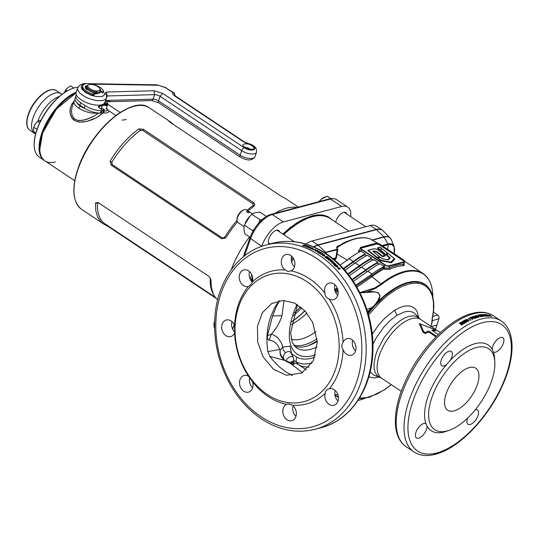 <?xml version="1.0" encoding="UTF-8"?>
<svg xmlns="http://www.w3.org/2000/svg" width="539" height="539" viewBox="0 0 539 539"><rect width="100%" height="100%" fill="white"/><g stroke="black" fill="none" stroke-linecap="round" stroke-linejoin="round"><path stroke-width="0.81" d="M291.262 339.22A53.449 25.421 123.7 0 0 301.449 339.011A53.449 25.421 123.7 0 0 315.928 331.653M329.908 218.369A69.127 32.879 123.7 0 0 329.733 218.248L330.084 218.484A69.127 32.879 123.7 0 0 312.532 216.718A69.127 32.879 123.7 0 0 283.709 234.654A69.127 32.879 123.7 0 1 330.084 218.484L349.117 231.157M317.094 338.809A57.208 27.206 -56.3 0 1 304.245 344.845A57.208 27.206 -56.3 0 1 293.701 345.176M306.907 313.065A53.449 25.421 -56.3 0 1 291.329 324.586M304.919 310.781A57.208 27.206 -56.3 0 1 291.882 321.662M291.916 321.507A57.686 27.435 123.7 0 0 304.798 310.659M252.791 278.912A69.127 32.879 123.7 0 0 251.7 281.486A69.127 32.879 123.7 0 1 252.791 278.912M317.222 340.736A60.065 28.567 -56.3 0 1 307.715 345.843M403.873 261.684A3.052 1.273 19.3 0 0 402.828 260.398L379.968 245.171A3.052 1.273 19.3 0 0 375.872 244.18L361.588 247.974A3.052 1.273 19.3 0 0 361.056 248.263M387.925 259.825L389.468 257.81L377.401 248.075L377.65 247.697M381.275 247.987L381.376 249.294M387.11 252.778L386.301 254.624L386.948 252.542L387.312 253.33L388.06 253.471M394.555 258.7L394.73 259.165L391.489 262.621L380.932 260.802L367.874 250.588L368.124 250.211M385.035 255.621L385.169 255.978L382.838 256.598L382.063 256.382L376.977 252.292L374.416 251.47L373.473 251.72M477.318 316.427L478.457 316.919L476.745 315.78L477.177 316.831M285.811 360.497L290.521 362.794L291.08 362.046L291.276 362.666L293.553 363.171L293.768 364.445L294.2 364.371L293.479 363.084C294.456 362.787 296.201 363.353 298.707 364.788L296.154 361.905L293.688 360.167M291.08 362.046A4.096 1.947 -56.3 0 1 292.253 361.44A4.096 1.947 -56.3 0 1 293.809 362.666L293.506 357.721L292.084 356.535L292.947 356.71L293.465 357.593M352.519 239.444L337.111 246.458L336.626 247.704L336.976 247.697L337.966 246.579A74.564 35.466 -56.3 0 1 350.862 240.003L350.862 240.003A74.564 35.466 -56.3 0 1 354.446 238.878M419.537 318.509L420.716 319.512A35.278 16.776 123.7 0 0 411.756 318.616A35.278 16.776 123.7 0 0 382.838 347.035A35.278 16.776 123.7 0 0 381.605 378.237L377.219 375.622L375.245 372.692L374.16 368.777L373.992 364.014L375.488 355.713L377.59 349.71L384.071 337.623L392.702 326.951L399.817 320.873L404.519 318.044L408.98 316.326L413.036 315.78L416.519 316.433L419.537 318.509L414.498 313.213L411.722 311.771L408.373 311.32L404.553 311.879L396.953 315.328L390.283 320.395L383.815 327.106L376.316 337.744L372.934 344.226M370.158 371.762L373.642 375.063L380.224 377.536M287.098 404.142L286.539 404.371C287.624 403.778 289.456 404.007 292.023 405.038L292.441 405.213A8.584 6.643 75.1 0 1 296.342 413.891A8.584 6.643 75.1 0 1 291.767 420.663A8.584 6.643 75.1 0 1 286.984 419.726A8.584 6.643 75.1 0 1 282.78 411.594A8.584 6.643 75.1 0 1 286.539 404.371A68.648 53.172 75.1 0 1 268.213 396.495A68.648 53.172 75.1 0 1 252.697 382.043A8.584 6.643 75.1 0 1 248.499 392.116A8.584 6.643 75.1 0 1 243.716 391.186A8.584 6.643 75.1 0 1 239.505 382.501A8.584 6.643 75.1 0 1 244.093 375.528A8.584 6.643 75.1 0 1 248.513 376.235A68.648 53.172 75.1 0 1 234.6 332.88A8.584 6.643 75.1 0 1 230.679 336.579A8.584 6.643 75.1 0 1 225.895 335.642A8.584 6.643 75.1 0 1 221.684 326.957A8.584 6.643 75.1 0 1 226.272 319.991A8.584 6.643 75.1 0 1 231.049 320.921A8.584 6.643 75.1 0 1 234.58 325.576L234.6 332.88M291.127 270.841L287.792 271.434L285.232 269.999A8.584 6.643 75.1 0 1 281.324 261.321A8.584 6.643 75.1 0 1 285.906 254.549A8.584 6.643 75.1 0 1 290.683 255.486A8.584 6.643 75.1 0 1 294.894 263.618A8.584 6.643 75.1 0 1 291.127 270.841A68.648 53.172 75.1 0 1 309.46 278.717A68.648 53.172 75.1 0 1 324.97 293.169A8.584 6.643 75.1 0 1 329.174 283.096A8.584 6.643 75.1 0 1 333.951 284.026A8.584 6.643 75.1 0 1 338.162 292.711A8.584 6.643 75.1 0 1 333.58 299.684A8.584 6.643 75.1 0 1 329.161 298.977A68.648 53.172 75.1 0 1 343.073 342.332A8.584 6.643 75.1 0 1 346.995 338.633A8.584 6.643 75.1 0 1 351.772 339.57A8.584 6.643 75.1 0 1 355.983 348.255A8.584 6.643 75.1 0 1 351.401 355.221A8.584 6.643 75.1 0 1 346.617 354.291A8.584 6.643 75.1 0 1 343.087 349.636A68.648 53.172 75.1 0 1 329.396 388.727A8.584 6.643 75.1 0 1 329.457 388.713A8.584 6.643 75.1 0 1 334.234 389.65A8.584 6.643 75.1 0 1 338.445 398.334A8.584 6.643 75.1 0 1 333.863 405.301A8.584 6.643 75.1 0 1 329.08 404.371A8.584 6.643 75.1 0 1 325.239 393.248A68.648 53.172 75.1 0 1 292.441 405.213M329.161 298.977L328.662 298.788C326.176 297.649 324.95 295.776 324.97 293.169M248.513 376.235L252.697 382.043M248.587 270.841A8.584 6.643 75.1 0 1 252.427 281.964C250.911 284.545 249.523 286.047 248.27 286.485A8.584 6.643 75.1 0 1 248.216 286.499A8.584 6.643 75.1 0 1 243.433 285.562A8.584 6.643 75.1 0 1 239.222 276.878A8.584 6.643 75.1 0 1 243.803 269.911A8.584 6.643 75.1 0 1 248.587 270.841M267.324 394.508A65.792 50.956 75.1 0 1 238.918 305.99A65.792 50.956 75.1 0 1 306.846 281.634A65.792 50.956 75.1 0 1 335.251 370.152A65.792 50.956 75.1 0 1 267.324 394.508M252.427 281.964A68.648 53.172 75.1 0 1 285.232 269.999M234.58 325.576A68.648 53.172 75.1 0 1 248.27 286.485M305.593 245.252A95.342 73.843 75.1 0 0 304.609 244.928L302.514 245.488A95.342 73.843 75.1 0 1 303.524 245.818L305.775 245.966L306.064 245.434L305.593 245.252L306.004 245.885L305.721 246.417M305.775 245.966L306.064 245.434L306.004 245.885M307.068 246.229L306.765 246.99A95.342 73.843 75.1 0 1 307.318 247.206L309.413 246.646A95.342 73.843 75.1 0 0 308.901 246.444L307.526 246.815L307.83 246.04A95.342 73.843 75.1 0 0 307.291 245.838L305.195 246.397A95.342 73.843 75.1 0 1 305.707 246.586L307.068 246.229L306.698 247.435M310.963 247.657L310.693 247.172L309.359 246.983L308.133 247.455L310.087 247.933L310.963 247.657L310.693 247.172L310.875 248.102M309.285 247.428L309.359 246.983L309.245 247.697L308.133 247.455M312.526 248.748L313.112 248.405L311.913 247.852L310.808 247.96L310.605 248.634L313.112 248.405L313.024 248.843L312.485 248.445M310.518 249.072L310.605 248.634M315.396 249.348A95.342 73.843 75.1 0 1 315.773 249.544L313.038 249.779A95.342 73.843 75.1 0 0 312.66 249.591L315.396 249.348L315.288 249.786M315.443 251.033L316.218 250.824A95.342 73.843 75.1 0 1 316.561 251.012L318.34 251.464L317.869 250.655A95.342 73.843 75.1 0 0 317.04 250.211L314.944 250.763A95.342 73.843 75.1 0 1 315.443 251.033L317.04 250.211M318.34 251.464L318.219 251.888M319.176 252.023L318.825 252.993A95.342 73.843 75.1 0 1 319.357 253.317L321.453 252.757A95.342 73.843 75.1 0 0 320.961 252.461L319.587 252.825L319.937 251.841A95.342 73.843 75.1 0 0 319.418 251.538L317.323 252.097A95.342 73.843 75.1 0 1 317.815 252.387L319.176 252.023L318.697 253.411M321.985 253.64L321.433 253.229L322.686 253.539A95.342 73.843 75.1 0 1 323.07 253.795L320.974 254.347A95.342 73.843 75.1 0 0 320.489 254.037L321.985 253.64L320.9 254.3M475.29 409.775A8.584 4.083 -56.3 0 1 475.324 409.768A8.584 4.083 -56.3 0 1 477.507 409.99A8.584 4.083 -56.3 0 1 477.204 417.577A8.584 4.083 -56.3 0 1 470.17 424.489A8.584 4.083 -56.3 0 1 467.993 424.274A8.584 4.083 -56.3 0 1 467.677 418.062M449.472 430.203A48.625 23.13 -56.3 0 1 447.134 430.937A48.625 23.13 -56.3 0 1 432.015 397.122A48.625 23.13 -56.3 0 1 476.348 347.514A48.625 23.13 -56.3 0 1 494.822 362.107A48.625 23.13 -56.3 0 1 449.472 430.203L446.656 431.213A51.488 24.491 -56.3 0 1 444.183 431.995A51.488 24.491 -56.3 0 1 427.07 426.214A8.584 4.083 -56.3 0 1 418.648 438.18A8.584 4.083 -56.3 0 1 416.472 437.958A8.584 4.083 -56.3 0 1 416.775 430.371A8.584 4.083 -56.3 0 1 423.809 423.459A8.584 4.083 -56.3 0 1 425.918 423.634A51.488 24.491 -56.3 0 1 446.649 364.438A8.584 4.083 -56.3 0 1 443.968 365.887A8.584 4.083 -56.3 0 1 441.785 365.671A8.584 4.083 -56.3 0 1 442.088 358.078A8.584 4.083 -56.3 0 1 449.122 351.165A8.584 4.083 -56.3 0 1 451.305 351.388A8.584 4.083 -56.3 0 1 450.031 360.652A51.488 24.491 -56.3 0 1 475.115 343.66A51.488 24.491 -56.3 0 1 492.222 349.44A8.584 4.083 -56.3 0 1 500.643 337.475A8.584 4.083 -56.3 0 1 502.82 337.697A8.584 4.083 -56.3 0 1 502.523 345.283A8.584 4.083 -56.3 0 1 495.489 352.196A8.584 4.083 -56.3 0 1 493.374 352.021L493.347 352.007M494.822 362.107L494.674 359.122A51.488 24.491 -56.3 0 0 493.374 352.021L492.222 349.44M480.633 316.386A78.66 37.413 -56.3 0 1 481.778 316.184L482.196 316.46A78.66 37.413 -56.3 0 0 480.66 316.75L478.147 315.079A78.66 37.413 -56.3 0 1 479.656 314.789L480.074 315.072A78.66 37.413 -56.3 0 0 478.962 315.275L479.508 315.638A78.66 37.413 -56.3 0 1 480.545 315.45L480.963 315.726A78.66 37.413 -56.3 0 0 479.926 315.915L480.525 316.662M481.287 315.268L483.699 316.245A78.66 37.413 -56.3 0 1 484.103 316.204L481.596 314.527A78.66 37.413 -56.3 0 0 481.212 314.574L482.863 315.672L480.417 314.675A78.66 37.413 -56.3 0 0 480.02 314.736L482.526 316.406A78.66 37.413 -56.3 0 1 482.91 316.353L481.186 315.517M483.119 315.241L482.54 314.446A78.66 37.413 -56.3 0 1 482.836 314.426L485.349 316.097A78.66 37.413 -56.3 0 0 484.979 316.123L483.072 315.207M482.54 314.446L482.641 314.917M485.882 315.214L483.82 314.554L486.542 316.07L485.882 315.214L485.693 315.632L486.542 316.07M484.689 314.54L484.494 314.958L483.82 314.554M487.923 316.07L485.41 314.378L485.646 314.911L487.108 315.322L487.552 315.793L486.764 315.625L488.118 316.016M486.98 315.45L487.552 315.793L487.357 316.211M485.208 314.796L485.41 314.378L485.646 314.911M489.439 315.867A78.66 37.413 -56.3 0 0 488.779 315.807L486.865 314.466L488.752 316.09A78.66 37.413 -56.3 0 1 489.924 316.191L489.304 316.13M487.438 314.978L487.067 315.16M486.656 314.877L486.865 314.466L487.047 314.924M489.075 315.49A78.66 37.413 -56.3 0 1 489.729 315.584L490.146 315.861A78.66 37.413 -56.3 0 0 489.493 315.773L489.075 315.49M489.634 315.423L488.994 314.756A78.66 37.413 -56.3 0 1 489.257 314.803L491.77 316.481A78.66 37.413 -56.3 0 0 491.44 316.413L489.574 315.376M488.994 314.756L489.156 315.099M476.328 315.504L476.105 315.8L476.914 316.528L478.578 317.228L479.09 316.905L478.282 316.177L477.062 315.551L476.186 315.915L477.062 315.551M478.875 317.195L478.282 316.177M294.456 346.139A57.208 27.206 123.7 0 0 306.341 346.24A57.208 27.206 123.7 0 0 317.242 341.423M283.211 359.297A6.677 3.173 -56.3 0 1 283.541 358.853M454.148 410.9A25.266 12.02 -56.3 0 1 447.734 410.253A25.266 12.02 -56.3 0 1 448.616 387.905A25.266 12.02 -56.3 0 1 469.334 367.551A25.266 12.02 -56.3 0 1 475.748 368.191A25.266 12.02 -56.3 0 1 474.866 390.539A25.266 12.02 -56.3 0 1 454.148 410.9M436.024 336.828L428.727 331.97A35.278 16.776 123.7 0 0 425.224 333.607L422.805 331.997L419.302 323.636L419.962 323.851M438.322 334.564L431.833 330.239A35.662 16.958 -56.3 0 1 434.872 330.05L435.741 330.811A35.278 16.776 123.7 0 0 432.81 330.892M368.137 313.543L374.329 306.246L384.496 296.396L394.892 288.789L401.629 285.198L408.084 282.881L414.72 281.87L420.609 282.557L425.028 284.579C428.444 286.889 430.877 290.346 432.325 294.948L433.619 301.591C434.084 306.651 433.659 312.303 432.332 318.542L431.564 324.478L430.546 326.802M424.954 284.531A66.742 31.747 123.7 0 0 424.887 284.491A66.742 31.747 123.7 0 0 407.942 282.786A66.742 31.747 123.7 0 0 376.727 303.45L367.787 312.357M432.871 296.928L432.75 294.55A74.564 35.466 123.7 0 0 404.418 272.161A74.564 35.466 123.7 0 0 381.538 284.43L375.178 288.513L366.971 291.868C370.845 291.242 374.598 291.545 378.243 292.771C380.743 296.315 380.143 299.799 376.458 303.214A66.883 31.808 -56.3 0 1 407.733 282.503A66.883 31.808 -56.3 0 1 427.804 286.93M403.846 264.258L404.398 265.222L403.522 265.646L403.199 264.346L403.873 264.123L404.708 261.745A3.813 1.59 19.3 0 0 403.441 259.865L380.581 244.639A3.813 1.59 19.3 0 0 375.454 243.399L361.17 247.192A3.813 1.59 19.3 0 0 360.369 247.792A3.813 1.59 19.3 0 0 361.635 249.672L384.496 264.898A3.813 1.59 19.3 0 0 389.616 266.138L403.9 262.345A3.813 1.59 19.3 0 0 404.708 261.745M377.913 243.507L370.104 238.811L367.793 238.312M337.111 246.458L337.966 246.579L343.666 242.86L347.028 241.391L354.494 238.865C360.187 237.355 365.253 237.322 369.693 238.77L370.037 238.912A74.847 35.601 123.7 0 0 355.026 238.966A74.847 35.601 123.7 0 0 336.976 247.697L337.805 249.712L337.03 254.071L347.682 260.29M358.819 252.333L358.388 250.972L359.735 249.597M338.007 395.04L334.847 394.501M334.968 395.303L338.391 396.994M450.031 360.652L446.649 364.438M427.07 426.214L426.026 423.701M284.066 300.452L281.951 315.692C279.916 322.356 276.419 328.494 271.467 334.099C277.059 336.033 280.853 340.352 282.854 347.049L290.083 346.186L291.484 353.213M292.084 354.056L296.517 357.013C300.722 359.365 305.916 359.729 312.081 358.118L314.783 357.29M305.882 244.066A23.837 11.339 -56.3 0 1 312.027 241.014L370.313 225.524A23.837 11.339 -56.3 0 1 376.363 226.137L382.205 230.025A23.837 11.339 -56.3 0 1 382.926 230.598M291.619 262.021A23.837 11.339 -56.3 0 1 293.418 258.457M403.522 265.646A74.847 35.601 123.7 0 0 396.744 266.751A74.847 35.601 123.7 0 0 389.421 269.392L383.741 269.116A74.847 35.601 123.7 0 0 371.897 276.729L381.046 283.905A74.847 35.601 -56.3 0 1 404.007 271.595A74.847 35.601 -56.3 0 1 423.014 273.502C428.983 277.639 432.231 284.653 432.75 294.55M283.467 359.513C280.59 356.643 279.505 353.443 280.213 349.905L279.694 349.501L267.856 351.569L269.81 356.36L273.495 360.968L279.276 366.81L285.69 371.789L292.434 375.656M279.013 300.823L274.546 307.85L270.821 316.38C266.98 327.247 265.996 338.984 267.856 351.569L269.81 356.36L284.727 360.423L290.966 363.825L290.521 362.794L290.945 362.963L290.966 363.825L302.487 372.611M367.618 311.805L371.472 307.803C375.643 304.602 378.472 300.553 379.961 295.642C378.061 290.191 371.263 292.421 367.093 292.394L359.937 292.839L360.241 292.475L359.668 292.219M338.162 292.286L335.393 291.997M433.423 311.973L437.776 315.093A2.762 2.143 75.1 0 1 438.928 318.684L436.907 325.118A95.342 73.843 75.1 0 1 435.465 329.336M371.762 308.227L371.472 307.803L366.85 309.393M432.015 318.098L432.514 320.388L431.564 324.478M290.366 352.034L290.514 352.162A10.389 4.939 123.7 0 0 287.57 351.657L285.407 352.641C283.608 350.977 282.759 349.117 282.854 347.049L280.233 349.845L279.694 349.501C277.679 343.788 274.129 340.675 269.049 340.176C267.87 339.826 267.31 338.398 267.371 335.905L272.572 315.915L276.049 307.21L279.438 300.749M343.35 268.53L353.193 261.503A77.097 36.672 -56.3 0 1 365.294 253.909L360.604 250.723L360.328 251.524M340.096 265.114L349.009 258.713A77.097 36.672 -56.3 0 1 360.53 251.417M366.54 255.742L365.011 254.718L365.294 253.909M343.714 268.934L353.018 262.277A76.174 36.234 -56.3 0 1 365.011 254.718M371.573 258.093L367.389 255.304A77.097 36.672 -56.3 0 0 355.289 262.897L359.479 265.687A77.097 36.672 -56.3 0 1 371.573 258.093L371.29 258.902L373.386 260.297M348.221 274.297L359.304 266.461A76.174 36.234 -56.3 0 1 371.29 258.902M377.859 262.284L373.668 259.488A77.097 36.672 -56.3 0 0 361.575 267.081L365.759 269.871A77.097 36.672 -56.3 0 1 377.859 262.284L377.576 263.086L379.106 264.11M352.324 279.896L365.583 270.645A76.174 36.234 -56.3 0 1 377.576 263.086M383.984 266.36L379.955 263.679A77.097 36.672 -56.3 0 0 367.854 271.265L372.045 274.055A77.097 36.672 -56.3 0 1 383.593 266.744L384.745 266.778L383.984 266.36L384.496 264.898M353.308 281.345L367.854 271.265M352.014 279.445L365.759 269.871M337.913 290.157L334.995 289.955L335.278 289.14L337.219 288.042M334.995 289.955L337.441 288.574M349.306 275.705L361.575 267.081M347.891 273.873L359.479 265.687M344.913 270.282L355.289 262.897M355.753 285.212L372.045 274.055M356.252 286.047L383.195 267.883L383.593 266.744M333.877 259.427L335.797 257.858L336.43 253.882L337.03 254.071L336.376 258.066L334.78 260.196M334.834 394.359L337.973 394.925M371.203 275.597L371.897 276.729L356.912 287.179M367.093 292.394L366.971 291.868L359.937 292.839L374.78 287.934L381.046 283.905L381.538 284.43M375.178 288.513L374.78 287.934L360.241 292.475M306.361 369.855L298.707 364.788A70.077 33.33 -56.3 0 0 309.164 367.019M293.768 364.445L291.626 363.96L291.404 362.693M335.278 289.14L334.591 289.093M334.955 290.797L338.081 291.127M380.11 244.767A3.052 1.273 19.3 0 0 376.013 243.769L361.73 247.569A3.052 1.273 19.3 0 0 361.083 248.048A3.052 1.273 19.3 0 0 362.1 249.55L384.961 264.777A3.052 1.273 19.3 0 0 389.064 265.767L403.34 261.974A3.052 1.273 19.3 0 0 403.987 261.496A3.052 1.273 19.3 0 0 402.97 259.993L380.11 244.767L379.968 245.171M384.745 266.778L384.287 268.085L388.915 268.146L389.616 266.138M360.369 247.792L359.466 250.453L359.89 251.753M336.188 396.131L338.094 397.398A3.813 1.59 19.3 0 0 338.438 397.614M359.526 398.011L366.432 397.688L376.855 394.11L384.287 389.798L391.206 384.63M352.877 340.453L352.519 341.2M431.443 324.815L433.45 310.154L433.471 302.399L432.217 295.729L429.738 290.326L426.093 286.344L421.397 283.898L415.771 283.063L409.384 283.851L402.411 286.243L395.047 290.177L387.507 295.534L380.008 302.17L368.555 315.012M372.254 334.167L378.459 325.233L384.981 317.963L394.609 310.262L399.992 307.466L405.032 306.011L409.465 305.936L413.204 307.25L416.061 309.885L417.132 311.683L418.702 317.606M269.049 340.176L271.467 334.099L267.371 335.905M313.907 246.99A23.763 11.299 -56.3 0 1 318.138 245.164L376.424 229.675A23.763 11.299 -56.3 0 1 383.35 231.022L390.182 238.043A21.695 10.322 -56.3 0 1 390.923 238.999M477.204 317.141A78.66 37.413 -56.3 0 1 477.48 317.06L477.055 316.784A78.66 37.413 -56.3 0 0 476.786 316.858L475.243 315.834A78.66 37.413 -56.3 0 0 474.893 315.935L475.95 317.518A78.66 37.413 -56.3 0 1 476.799 317.255L477.311 317.599A78.66 37.413 -56.3 0 1 477.722 317.478L477.096 317.458M473.269 317.316L475.748 318.098A78.66 37.413 -56.3 0 1 476.193 317.949L473.68 316.278A78.66 37.413 -56.3 0 0 473.269 316.42L474.92 317.518L472.4 316.716A78.66 37.413 -56.3 0 0 471.969 316.878L474.475 318.549A78.66 37.413 -56.3 0 1 474.893 318.401L473.269 317.316L473.161 317.673M471.942 318.549A78.66 37.413 -56.3 0 1 472.231 318.434L472.656 318.226L472.38 317.532L470.648 317.383A78.66 37.413 -56.3 0 0 469.941 317.673L472.454 319.344A78.66 37.413 -56.3 0 1 472.878 319.169L471.942 318.549L471.841 318.933M472.656 318.226L472.38 317.532L472.265 317.929L472.541 318.623M468.539 318.279A78.66 37.413 -56.3 0 1 468.863 318.131L470.83 320.045A78.66 37.413 -56.3 0 0 470.507 320.193L468.539 318.279M468.27 319.836L467.037 319.27L466.006 319.775L466.794 320.564L468.809 321.042L469.065 320.624L468.27 319.836L468.182 320.227L468.977 321.008L469.065 320.624L468.809 321.042M465.925 320.159L466.006 319.775M465.238 319.91A78.66 37.413 -56.3 0 0 464.133 320.496L465.258 321.561L466.552 321.197L466.626 321.668L465.568 321.844L467.064 321.938L467.353 321.406L464.962 320.631A78.66 37.413 -56.3 0 1 465.723 320.233L465.238 319.91L465.352 320.422M466.552 321.197L466.552 322.053L466.471 321.581L466.552 322.053L465.824 321.978L465.891 321.601M467.064 321.938L467.353 321.406L467.273 321.783L466.39 321.109M462.927 322.221L465.46 322.78A78.66 37.413 -56.3 0 1 465.932 322.517L463.425 320.84A78.66 37.413 -56.3 0 0 462.988 321.089L464.631 322.187L462.064 321.615A78.66 37.413 -56.3 0 0 461.6 321.891L464.113 323.562A78.66 37.413 -56.3 0 1 464.551 323.299L462.927 322.221L464.227 323.494M460.623 322.538L460.097 323.137L462.442 323.339L463.109 324.182L462.496 322.969L460.623 322.538L460.575 322.901M463.035 324.141L462.678 324.431A78.66 37.413 -56.3 0 0 461.802 324.983L459.295 323.306A78.66 37.413 -56.3 0 1 460.144 322.773M339.449 268.402L338.58 267.923L338.984 267.816L340.136 268.328A95.342 73.843 75.1 0 1 340.466 268.692L338.371 269.251A95.342 73.843 75.1 0 0 337.953 268.799L339.449 268.402L338.162 269.022M337.266 266.866A95.342 73.843 75.1 0 1 338.081 267.721L337.737 267.809A95.342 73.843 75.1 0 0 336.915 266.953L337.091 267.142M337.562 266.381L337.448 265.538L336.093 264.986L337.077 265.956L334.571 265.323A95.342 73.843 75.1 0 1 336.033 266.785L336.437 266.677A95.342 73.843 75.1 0 0 335.608 265.842L337.751 266.259M337.091 265.619L336.868 266.306L336.754 265.936M335.352 264.784L335.629 263.766L334.227 263.268L334.241 264.076L334.834 264.433L333.884 264.265L333.392 263.564L333.473 264.299L335.352 264.784L335.905 264.474M333.884 264.265L333.681 264.622L333.884 264.265M333.675 264.326L333.392 263.564L333.473 264.299M333.58 263.126L334.2 262.695L333.142 261.732L331.465 262.075L332.502 263.14L333.58 263.126M334.167 262.789L333.641 262.48L333.439 262.85M331.404 260.66L330.488 260.263L330.892 260.155L332.098 260.58A95.342 73.843 75.1 0 1 332.462 260.896L330.367 261.449A95.342 73.843 75.1 0 0 329.908 261.058L331.404 260.66L330.205 261.307M328.756 258.632L328.352 259.758A95.342 73.843 75.1 0 1 328.844 260.162L330.939 259.609A95.342 73.843 75.1 0 0 330.481 259.225L329.107 259.596L329.518 258.45A95.342 73.843 75.1 0 0 329.033 258.066L326.937 258.626A95.342 73.843 75.1 0 1 327.402 258.989L328.756 258.632M325.502 257.17A95.342 73.843 75.1 0 1 326.877 258.215L326.533 258.309A95.342 73.843 75.1 0 0 324.68 256.914L326.775 256.362A95.342 73.843 75.1 0 1 328.595 257.73L328.244 257.824A95.342 73.843 75.1 0 0 326.897 256.8L326.445 256.921A95.342 73.843 75.1 0 1 327.692 257.871L327.348 257.965A95.342 73.843 75.1 0 0 326.095 257.015L325.394 257.44M324.256 254.913L324.801 255.479L324.667 254.859L322.706 254.549L322.511 255.398L323.973 255.762L323.899 255.075L323.272 254.812L324.283 255.163M323.973 255.762L323.824 256.166M322.194 255.095L322.706 254.549L322.511 255.398M324.801 255.479L324.667 254.859L324.653 255.884M293.115 405.773A8.584 6.643 -104.9 0 0 295.918 416.33M352.749 340.331A8.584 6.643 -104.9 0 0 355.551 350.889M291.66 256.247A8.584 6.643 -104.9 0 0 294.462 266.805M232.026 321.689A8.584 6.643 -104.9 0 0 234.64 332.064M334.928 284.794A8.584 6.643 -104.9 0 0 337.731 295.352M335.211 390.411A8.584 6.643 -104.9 0 0 338.014 400.969M249.705 377.711A8.584 6.643 -104.9 0 0 252.65 387.784M249.564 271.609A8.584 6.643 -104.9 0 0 252.333 282.133M325.239 393.248C325.226 391.078 326.614 389.569 329.396 388.727M343.087 349.636C341.43 347.271 341.423 344.839 343.073 342.332M312.674 322.342L304.906 310.774L294.563 303.093L283.157 300.439L271.71 303.518L262.412 312.654L257.46 326.257L257.703 341.935L263.012 356.764L273.3 369.087L286.337 375.265L301.847 372.968L313.3 360.726L317.262 342.002L312.674 322.342M336.43 253.882L337.252 249.496L337.758 249.146M371.971 240.057L378.708 243.736M382.138 246.033L382.825 245.366L387.992 243.992A17.511 8.328 -56.3 0 1 394.117 246.606L391.597 240.286A21.58 10.268 123.7 0 0 384.051 237.059L387.992 243.992A0.957 0.741 -104.9 0 1 388.141 244.699L387.669 249.362M394.198 253.714A16.938 8.058 123.7 0 0 388.141 244.699L382.98 246.074L383.984 246.909M434.872 330.05L433.235 328.958L420.474 324.013L423.607 331.519L425.244 332.603A35.662 16.958 -56.3 0 1 428.754 331.054L436.583 336.269M428.727 331.97L428.754 331.054M425.224 333.607L425.244 332.603M422.805 331.997L423.607 331.519M419.302 323.636L419.928 323.845M432.137 320.806L438.928 318.684M389.421 269.392L388.915 268.146A75.797 36.052 -56.3 0 1 403.199 264.346L403.9 262.345M384.287 268.085L383.741 269.116L383.195 267.883A0.957 0.398 -160.7 0 1 384.287 268.085M382.825 245.366L382.98 246.074L382.367 246.202M332.9 258.626L335.797 257.858L336.626 256.732M372.671 240.448L372.564 240.111L384.051 237.059A0.957 0.741 75.1 0 0 383.862 236.816L376.323 229.567L318.037 245.05A23.804 11.319 123.7 0 0 313.738 246.916M324.545 252.623A21.695 10.322 -56.3 0 1 325.576 252.306A0.957 0.741 75.1 0 1 325.758 252.548L337.805 249.712M367.955 312.916A66.883 31.808 -56.3 0 1 372.294 307.722L376.458 303.214L376.727 303.45M333.594 259.192L334.362 258.989L335.09 259.919M335.797 257.858L336.376 258.066M285.407 352.641L283.373 355.767L283.231 358.233L284.309 359.553M280.213 349.905L280.233 349.845C279.788 353.032 280.785 355.794 283.224 358.132L283.346 359.385M293.553 363.171L292.259 362.154L290.945 362.963M462.496 322.969L462.442 323.339M462.961 323.366L462.907 323.737M459.551 323.481A78.182 37.184 -56.3 0 1 460.097 323.137M460.158 323.306L461.788 324.781A78.182 37.184 -56.3 0 1 462.152 324.559L462.556 323.818L462.031 323.225L460.373 323.164A78.66 37.413 -56.3 0 0 460.158 323.306L461.829 324.417A78.66 37.413 -56.3 0 1 462.192 324.188L461.977 323.589M461.829 324.417L461.788 324.781M463.264 321.271A78.182 37.184 -56.3 0 1 463.358 321.217L463.425 320.84M463.358 321.217L465.588 322.706M461.869 322.066A78.182 37.184 -56.3 0 1 462.004 321.992L464.571 322.565L464.631 322.187M462.004 321.992L462.064 321.615M464.362 320.712A78.182 37.184 -56.3 0 1 465.157 320.294M464.962 320.631L465.251 321.352L466.006 321.042M465.325 320.974L465.251 321.352M465.507 320.759L465.433 321.143M466.976 320.961L466.895 321.345M467.037 319.27L466.949 319.654L468.182 320.227M466.181 319.735L466.949 319.654M466.599 320.018L467.576 321.001M468.303 321.15L468.398 320.476L466.68 319.627L467.232 320.348L468.398 320.476M467.151 320.732L467.232 320.348M468.762 318.529L468.863 318.131M470.271 317.889A78.182 37.184 -56.3 0 1 470.534 317.781L471.207 317.208M471.969 317.7L471.665 318.562A78.182 37.184 -56.3 0 0 471.43 318.664L471.524 318.266A78.66 37.413 -56.3 0 1 471.78 318.165L471.969 317.7L471.012 317.687A78.66 37.413 -56.3 0 0 470.783 317.774L471.524 318.266M470.783 317.774L470.682 318.165M473.572 316.622L473.68 316.278M474.899 317.579L475.614 318.057M472.279 317.121L472.4 316.716M472.373 317.148L473.235 317.424M476.348 317.067L476.651 317.269A78.182 37.184 -56.3 0 1 476.921 317.188L477.055 316.784M476.651 317.269L476.786 316.858M475.048 316.252A78.182 37.184 -56.3 0 1 475.108 316.238L475.243 315.834M475.108 316.238L475.513 316.514M475.903 317.491A78.182 37.184 -56.3 0 1 476.247 317.383L476.382 316.979L475.546 316.42L475.897 317.127A78.66 37.413 -56.3 0 1 476.382 316.979M475.546 316.42L475.897 317.127M476.604 316.191L476.745 315.78L476.604 316.191M478.443 316.689L478.295 317.1M481.623 316.561L481.778 316.184M480.397 315.827L480.545 315.45M479.555 316.009A78.182 37.184 -56.3 0 1 479.912 315.942M479.508 315.174L479.656 314.789M478.585 315.369A78.182 37.184 -56.3 0 1 478.949 315.302M480.249 315.093L480.417 314.675M482.688 314.864L483.099 315.14M484.258 315.241L484.446 314.823L486.124 315.787L484.42 314.655L484.224 315.066M484.824 315.645L485.019 315.227M485.929 316.204L486.09 315.618M487.067 315.598L486.865 316.009M487.108 315.322L486.906 315.739M487.29 315.241L487.728 316.487M485.632 315.072L485.834 314.655L486.508 314.938L485.834 314.655L485.78 315.322M486.427 315.591L486.508 314.938M488.098 314.971L487.883 315.389M488.55 315.376L488.341 315.793M488.779 315.807L488.57 316.218M305.222 246.229L305.478 245.434L305.034 245.272A95.342 73.843 75.1 0 0 304.778 245.191L303.376 245.562A95.342 73.843 75.1 0 1 303.801 245.696L305.478 245.434M304.164 245.811L304.111 246.262M308.847 246.801L308.901 246.444M307.473 247.165L307.526 246.815M307.048 246.336L307.291 245.838M307.23 246.289A94.871 73.479 75.1 0 1 307.668 246.451M309.366 247.408L309.716 247.394M308.82 248.102L308.901 247.657L309.487 247.92M309.763 247.644L309.837 247.199L309.804 247.832L310.343 247.886L310.37 247.26L309.837 247.199L310.37 247.26M309.561 247.475L308.887 247.408M311.913 247.852L311.825 248.29M312.728 248.068L312.64 248.506M311.926 248.951L312.377 248.162L310.956 248.54L312.377 248.162M311.225 248.627L311.313 248.189M311.367 249.058L311.454 248.62M317.869 250.655L318.327 251.43M317.828 250.938L317.451 250.716A95.342 73.843 75.1 0 0 317.188 250.568L316.568 250.736A95.342 73.843 75.1 0 1 316.865 250.898L317.714 251.363M319.587 252.825L319.452 253.242L320.961 252.461M317.781 252.367L319.418 251.538M319.297 251.962A94.871 73.479 75.1 0 1 319.789 252.245M321.298 253.64L322.544 253.95L322.686 253.539M323.272 254.812L323.124 255.223L323.75 255.479M322.565 254.954L323.252 254.866M322.686 255.371L323.474 255.432L322.834 254.967M323.326 255.843L323.467 255.115M325.037 257.177L326.775 256.362M327.261 258.882L328.857 258.457A94.871 73.479 75.1 0 1 329.342 258.835L328.925 259.98L330.481 259.225M328.925 259.98L329.107 259.596M329.342 258.835L329.518 258.45M328.857 258.457L329.033 258.066M331.323 260.822L331.909 260.957A94.871 73.479 75.1 0 1 331.984 261.017M332.098 260.58L331.909 260.957M331.451 262.284L333.142 261.732M332.064 261.752L331.876 262.122M333.884 262.149L333.688 262.52M332.583 262.81L332.388 263.173L332.94 263.086L333.533 262.244L332.509 262.156L332.112 262.621L332.583 262.81L333.533 262.244M331.916 262.992L332.509 262.156M334.423 264.817L334.834 264.433M334.025 263.638L335.271 264.272L335.292 263.867L334.685 263.679L334.463 264.42L335.069 264.629L335.292 263.867M335.629 263.766L335.426 264.123M335.426 264.13L335.736 264.636M334.483 264.043L334.463 264.42L334.483 264.043M334.362 265.673L335.858 266.037L336.066 265.687M337.205 265.862L337.347 266.731M337.448 265.538L337.232 265.889M335.608 265.842L335.399 266.192M339.375 268.51L339.907 268.671A94.871 73.479 75.1 0 1 340.035 268.806M340.136 268.328L339.907 268.671M432.029 318.03L432.17 318.771L432.029 318.03M377.886 257.898L380.938 260.222L390.802 262.129L394.339 258.639L387.844 253.29L387.103 255.142L390.155 257.918L388.531 259.737L382.656 258.861L380.251 257.265L377.886 257.898M377.644 247.866L385.702 254.772M385.035 255.668L382.319 256.18L377.239 252.09L374.275 251.161L373.231 251.592L379.672 256.773L373.076 251.484L374.12 250.891L377.482 251.935L382.683 256.328L385.055 255.52L379.537 251.093C377.401 249.133 375.211 248.445 372.968 249.031L368.117 250.379L377.293 257.413L379.672 256.78L379.8 257.096L377.057 257.581L377.266 257.986M381.666 249.314L380.938 248.971L382.636 249.058L381.578 249.267M380.938 248.971L381.06 247.846L380.224 247.111L380.999 247.724M387.406 253.141L385.958 254.57L386.416 254.96M381.134 247.839L381.161 249.153L382.447 248.998M387.743 259.825L388.235 259.758M388.269 259.717L389.542 258.006M389.973 257.453L389.852 257.938L386.854 255.297L387.81 253.229M387.844 253.29L386.665 255.021L389.468 257.81M387.885 253.296L394.4 258.592M394.265 258.437L394.541 258.882L390.795 262.432L394.73 259.165M390.802 262.129L380.325 260.27L390.795 262.702M380.588 260.067L377.617 257.938L380.083 260.425M379.692 251.201L384.886 255.385L382.555 256.018L382.838 256.598M374.12 250.891L377.226 252.137L382.063 256.382M379.658 256.786L377.057 257.581L368.117 250.285L376.801 257.777M372.88 248.991L374.773 248.775M378.445 250.244L379.55 251.093M380.056 257.218L377.516 257.945M386.476 254.886L387.528 253.364M382.771 249.159L386.962 252.535M377.812 247.684L380.366 247.212M377.657 247.873L385.958 254.57L377.913 247.724L380.224 247.111M250.123 237.315L245.009 233.913C243.83 230.348 243.628 227.438 244.41 225.167L249.88 216.193L251.881 214.279L255.176 212.71L259.96 212.137L266.414 216.435M249.88 216.193L249.544 216.543A10.726 5.1 123.7 0 0 245.373 222.809L245.144 223.341M262.143 219.649L260.115 219.764L251.881 214.279M254.159 229.237L252.636 230.652L244.41 225.167M260.115 219.764L258.585 223.261M252.636 230.652L252.872 231.406M64.309 92.681L67.018 88.362L70.636 85.863L73.83 87.992M66.991 88.396L67.018 88.362A6.198 2.951 123.7 0 0 66.991 88.396A6.198 2.951 123.7 0 0 64.579 92.014A6.198 2.951 123.7 0 0 64.545 92.095M65.771 89.939L67.207 90.896M37.932 121.174A23.837 11.339 -56.3 0 1 59.378 96.468A23.837 11.339 123.7 0 0 47.439 105.058A23.837 11.339 123.7 0 0 37.932 121.174M54.958 93.079A23.837 11.339 -56.3 0 1 61.008 93.685A23.837 11.339 123.7 0 0 42.554 101.804A23.837 11.339 123.7 0 0 34.584 133.362A23.837 11.339 -56.3 0 1 35.419 112.28A23.837 11.339 -56.3 0 1 54.958 93.079M101.992 104.707L101.837 105.145L103.569 105.449M106.668 103.36A1.907 0.795 19.3 0 0 107.659 103.016A1.907 0.795 19.3 0 0 107.025 102.073L105.415 101.002M76.383 94.911A14.304 5.963 19.3 0 0 75.972 95.652L75.11 98.111A14.304 5.963 19.3 0 0 79.866 105.159L84.266 108.09A14.304 5.963 -160.7 0 0 100.362 113.116A1.907 0.795 -160.7 0 0 101.184 112.766L102.046 110.313A1.907 0.795 -160.7 0 1 101.224 110.663A14.304 5.963 -160.7 0 1 85.122 105.637L80.722 102.706L79.866 105.159M75.972 95.652A14.304 5.963 19.3 0 0 80.722 102.706M99.648 105.139L98.529 106.594A1.907 0.795 -160.7 0 0 98.475 106.688A1.907 0.795 -160.7 0 0 98.974 107.53L101.541 109.471A1.907 0.795 -160.7 0 1 102.046 110.313M98.886 107.463L100.631 105.017M101.837 105.145A1.907 0.795 19.3 0 0 100.51 105.348M99.809 91.913A7.25 3.025 -160.7 0 1 99.803 92.802A7.25 3.025 -160.7 0 1 99.762 92.89L95.369 94.055A7.25 3.025 -160.7 0 1 94.291 93.894M76.127 92.317A15.254 6.36 19.3 0 0 81.2 99.836A15.254 6.36 19.3 0 0 95.72 105.058A15.254 6.36 19.3 0 0 104.923 102.397L106.5 97.903A15.254 6.36 -160.7 0 1 97.296 100.557A15.254 6.36 -160.7 0 1 82.777 95.336A15.254 6.36 -160.7 0 1 77.704 87.817L76.127 92.317M106.116 100.443L108.716 101.723L110.475 100.321L153.056 99.149A4.77 1.988 -160.7 0 1 158.527 100.827L160.096 96.326A4.77 1.988 19.3 0 0 154.632 94.655L107.187 95.962A1.428 0.6 19.3 0 0 106.783 96.043M86.125 88.942A7.25 3.025 -160.7 0 1 86.125 88.012A7.25 3.025 -160.7 0 1 86.159 87.918L86.489 87.83M84.084 84.313L82.285 85.054L81.322 86.159L81.187 87.561L81.888 89.171L85.546 92.526L91.273 95.288L96.73 96.609L101.911 96.481L103.946 95.518L104.734 93.254L106.513 92.034L107.187 95.962L105.61 100.456A1.428 0.6 -160.7 0 1 105.61 100.456L110.475 100.321M174.636 95.875C175 94.312 174.38 93.193 172.776 92.513L173.598 92.647C174.468 93.045 174.825 94.103 174.663 95.814M217.641 299.886L214.657 296.558L213.222 293.937L211.389 287.57L210.938 279.808L209.961 277.625L208.492 276.083L98.199 202.624L95.491 202.913L95.78 210.54L97.566 216.887L100.773 221.724L103.144 223.705L109.141 227.094L215.896 298.195M98.199 202.624L97.849 202.421M335.676 222.209A8.341 3.968 -56.3 0 1 336.066 220.849A8.341 3.968 -56.3 0 1 345.789 212.548A8.341 3.968 -56.3 0 1 346.732 214.03M269.204 244.167A8.341 3.968 -56.3 0 1 268.88 238.696A8.341 3.968 -56.3 0 1 278.609 230.396A8.341 3.968 -56.3 0 1 279.546 231.885M231.312 269.689A61.022 29.025 -56.3 0 1 249.557 236.938M274.883 213.356A61.022 29.025 -56.3 0 1 296.908 207.502M294.328 312.849A57.208 27.206 123.7 0 0 300.661 306.886M350.64 216.638A23.837 11.339 123.7 0 0 347.749 207.07A23.837 11.339 123.7 0 0 341.692 206.464L283.406 221.953A23.837 11.339 123.7 0 0 261.671 246.269L261.631 246.384M347.749 207.07L336.579 199.632A23.837 11.339 123.7 0 0 333.769 198.689A23.837 11.339 123.7 0 0 330.522 199.026L272.235 214.515A23.837 11.339 123.7 0 0 250.5 238.831L244.544 255.843M234.209 324.694L233.03 328.062A23.837 11.339 123.7 0 0 232.639 329.228M251.747 274.614L250.17 279.121M237.403 221.886L232.039 228.583L225.565 238.049L221.59 238.676L111.297 165.217L110.111 161.154C118.324 147.565 127.932 136.818 138.941 128.895L143.381 129.313L253.882 202.92L254.711 204.214L254.388 205.79L248.088 210.931M298.384 207.111L286.324 199.073L280.334 195.691L170.041 122.232L168.7 120.992L170.796 122.131L173.571 124.583M243.264 256.881L249.86 238.029A23.17 11.023 -56.3 0 1 270.989 214.387L329.275 198.898A23.17 11.023 -56.3 0 1 332.435 198.574L333.769 198.689M247.111 210.284A61.022 29.025 -56.3 0 1 253.034 205.541L253.013 203.836L142.72 130.377L140.248 130.425A61.022 29.025 123.7 0 0 111.836 162.219L112.152 164.59L222.445 238.043L224.622 237.335A61.022 29.025 -56.3 0 1 237.032 220.424M138.941 128.895L140.248 130.425M110.111 161.154L111.836 162.219M224.622 237.335L225.565 238.049M253.034 205.541L254.388 205.79M210.136 277.915L210.21 278.481A61.022 29.025 123.7 0 0 212.743 293.014L213.565 294.665M215.068 297.151L105.132 223.934A61.022 29.025 -56.3 0 1 97.424 203.365L98.745 202.88M105.321 224.898L107.12 225.032M95.491 202.913L97.424 203.365M210.21 278.481L210.938 279.808M293.452 315.584A60.065 28.567 123.7 0 0 301.773 307.789M75.986 93.025A40.519 19.276 123.7 0 0 58.434 106.621A40.519 19.276 123.7 0 0 39.785 149.384L42.568 133.126L56.4 108.979L75.986 93.025A40.519 19.276 -56.3 0 0 39.771 149.135L39.798 149.633A40.998 19.498 123.7 0 0 55.376 161.943M44.622 160.656A40.998 19.498 -56.3 0 1 44.265 160.433A40.998 19.498 -56.3 0 1 57.976 106.149A40.998 19.498 -56.3 0 1 76.167 92.216M34.2 145.665A40.519 19.276 -56.3 0 1 34.186 145.415A40.519 19.276 -56.3 0 1 52.849 102.902A40.519 19.276 -56.3 0 1 71.977 88.679A40.519 19.276 -56.3 0 1 72.213 88.591M77.919 87.291A40.998 19.498 123.7 0 0 72.448 88.504A40.998 19.498 123.7 0 0 53.091 102.895A40.998 19.498 123.7 0 0 34.213 145.914A40.998 19.498 123.7 0 0 39.381 157.179L44.265 160.433M93.456 92.883A4.77 1.988 19.3 0 0 96.366 92.977A4.77 1.988 19.3 0 0 97.074 92.641M99.755 92.89A7.25 3.025 19.3 0 0 99.654 91.953M86.078 88.16L86.557 88.039M86.813 86.058L86.53 86.853A7.25 3.025 19.3 0 0 86.496 86.947A7.25 3.025 19.3 0 0 95.747 92.991L100.139 91.825A7.25 3.025 19.3 0 0 100.173 91.738A7.25 3.025 19.3 0 0 100.2 91.643M88.052 89.885L86.752 89.595A8.435 3.517 -160.7 0 1 85.371 86.55A8.435 3.517 -160.7 0 1 85.89 85.829L86.84 85.964A7.25 3.025 -160.7 0 0 96.09 92.014L95.747 92.991M86.496 86.947L86.84 85.964A7.25 3.025 -160.7 0 1 86.873 85.876L88.349 84.892A6.481 2.702 19.3 0 0 89.946 88.76A6.481 2.702 19.3 0 0 97.559 91.03L99.466 90.518A6.481 2.702 19.3 0 0 99.755 88.436A6.481 2.702 19.3 0 0 90.256 84.38L88.349 84.892M99.755 88.436L100.214 89.178A7.25 3.025 -160.7 0 1 100.517 90.754A7.25 3.025 -160.7 0 1 100.483 90.842L100.139 91.825M99.466 90.518L100.483 90.842M96.09 92.014L97.559 91.03M104.795 102.706A2.176 0.91 -160.7 0 1 106.796 103.441A2.176 0.91 -160.7 0 1 107.544 104.404A2.176 0.91 -160.7 0 1 106.324 104.91A2.176 0.91 -160.7 0 1 104.135 104.148A2.176 0.91 -160.7 0 1 103.771 103.872M107.544 104.404L107.51 105.118A2.385 0.997 -160.7 0 1 107.483 105.24A2.385 0.997 -160.7 0 1 106.048 105.657A2.385 0.997 -160.7 0 1 103.778 104.835A2.385 0.997 -160.7 0 1 103.138 104.256M104.222 102.969C106.392 103.165 107.221 103.717 106.715 104.627L103.993 103.697M246.956 211.275C246.478 212.164 247.179 212.629 249.052 212.669C249.436 212.029 248.735 211.564 246.956 211.275L246.64 211.531M237.032 220.438L236.978 219.447A6.677 3.173 -56.3 0 1 237.443 216.806A6.677 3.173 -56.3 0 1 243.204 210.095L244.147 209.759A7.627 3.625 123.7 0 0 237.558 217.426A7.627 3.625 123.7 0 0 237.032 220.438A7.627 3.625 123.7 0 0 237.989 222.533L244.066 226.582M252.488 213.862L246.451 209.839A7.627 3.625 123.7 0 0 244.147 209.759M214.778 320.685L214.091 327.213L214.63 327.571M214.704 320.9A11.44 5.444 123.7 0 0 213.99 325.206L214.091 327.213L214.63 327.732M325.98 196.654L324.855 197.065A11.44 5.444 123.7 0 0 321.446 199.134L327.234 196.236L330.798 198.608M318.967 201.64A11.44 5.444 123.7 0 1 321.446 199.134L319.351 201.539M37.151 128.936L36.895 129.656M35.81 133.146L34.011 131.947L33.445 129.313L33.688 127.211L35.304 123.997A6.198 2.951 123.7 0 0 34.152 126.059A6.198 2.951 123.7 0 0 34.119 126.133M36.605 122.4A6.198 2.951 123.7 0 0 36.564 122.441A6.198 2.951 123.7 0 0 35.304 123.997L37.737 121.315L40.964 120.217M33.688 127.211L36.874 129.34M37.737 121.315L39.758 122.663M100.173 91.738L100.517 90.754L101.972 91.421A1.361 0.566 19.3 0 0 103.744 91.462A1.361 0.566 19.3 0 0 103.731 91.246A11.157 4.649 19.3 0 0 100.153 87.527A11.157 4.649 19.3 0 0 89.535 83.707A11.157 4.649 19.3 0 0 82.804 85.654L82.433 86.718A11.157 4.649 19.3 0 0 86.139 92.216A11.157 4.649 19.3 0 0 92.58 95.167A1.361 0.566 19.3 0 0 93.907 95.039L94.278 93.975A1.361 0.566 19.3 0 0 94.089 93.517L92.977 92.405M82.804 85.654A11.157 4.649 19.3 0 0 86.516 91.152A11.157 4.649 19.3 0 0 92.951 94.109A1.361 0.566 19.3 0 0 94.278 93.975M85.29 87.123A8.435 3.517 -160.7 0 1 85.519 86.894L86.469 87.028M100.146 91.798L101.595 92.486A1.361 0.566 19.3 0 0 103.373 92.526L103.744 91.462M80.547 106.237A12.397 5.168 19.3 0 0 85.041 108.588L80.547 106.237A1.907 0.91 123.7 0 0 78.802 108.184A14.304 5.963 -160.7 0 1 74.052 101.137A14.304 5.963 -160.7 0 0 78.802 108.184A14.304 5.963 -160.7 0 0 97.546 112.947A14.304 5.963 -160.7 0 1 78.802 108.184A1.907 0.91 123.7 0 1 80.547 106.237L76.861 102.686A12.397 5.168 19.3 0 0 80.547 106.237M100.564 105.294L102.066 106.298L100.564 105.294M107.268 109.087L108.763 110.758L115.912 115.521L108.763 110.758C109.08 112.449 107.45 113.177 103.879 112.954L102.201 113.109L98.603 116.485L93.119 119.355L86.739 121.416L80.156 122.117L75.305 120.985L71.802 117.9L70.164 113.614L70.117 109.114L71.438 104.876L73.924 101.494L71.97 103.912L70.326 108.002L69.962 111.357L70.407 114.74L71.802 117.9L73.317 119.658L75.305 120.985L78.876 122.009L82.784 122.057L86.739 121.416L96.582 117.704L101.069 114.497L102.201 113.109L101.271 112.516L102.201 113.109L103.023 112.86L103.111 110.893L101.884 110.758L103.111 110.893L103.454 108.918L103.111 110.893L103.966 111.047L103.879 112.954L103.023 112.86L103.111 110.893L103.966 111.047L103.879 112.954C107.45 113.177 109.08 112.449 108.763 110.758L107.268 109.087M39.798 149.633A40.998 19.498 123.7 0 1 75.979 93.058A40.998 19.498 123.7 0 0 45.06 127.413A40.998 19.498 123.7 0 0 44.966 160.898L74.773 180.747M105.907 109.114L106.277 108.696L105.907 109.114M101.999 106.479L100.261 105.678L101.999 106.479M100.409 108.615L103.043 108.73L100.409 108.615M126.321 119.523L122.097 120.143M72.28 106.196L71.404 110.899L72.111 115.548L74.308 118.775L77.165 120.231L81.409 120.493L86.644 119.375L93.26 116.619L98.718 113.062L93.26 116.619L84.906 119.867L79.671 120.568L77.165 120.231L74.948 119.254L73.23 117.623L72.111 115.548L71.404 110.899L72.266 106.223L75.029 99.58M107.557 109.882L106.655 110.913L103.966 111.047L104.296 109.181L103.966 111.047L106.715 110.893L107.544 109.774M292.084 356.535A7.694 3.658 123.7 0 0 290.696 356.589A7.694 3.658 123.7 0 0 285.764 360.564M363.205 398.961L357.93 400.504A74.564 35.466 123.7 0 0 359.621 400.093A74.564 35.466 123.7 0 0 363.205 398.961L365.462 398.153M394.609 310.262L396.953 315.328M379.052 377.105L374.012 377.96L368.804 376.889M315.591 354.857A61.972 29.477 -56.3 0 1 312.937 355.679A61.972 29.477 -56.3 0 1 296.949 304.36M297.494 304.69L290.615 332.927L292.293 342.561L296.349 347.803A57.208 27.206 123.7 0 0 310.882 349.265A57.208 27.206 123.7 0 0 317.08 346.968M272.397 243.318A95.342 73.843 75.1 0 1 325.522 253.68A95.342 73.843 75.1 0 1 372.301 350.175A95.342 73.843 75.1 0 1 321.365 427.616L315.187 429.26A95.342 73.843 75.1 0 0 366.122 351.819A95.342 73.843 75.1 0 0 319.344 255.324A95.342 73.843 75.1 0 0 266.212 244.962L272.397 243.318C290.676 238.784 308.645 242.267 326.297 253.754C355.767 272.808 375.306 314.722 372.806 353.126C371.236 389.515 350.182 420.413 321.365 427.616M261.112 416.775A92.297 71.485 75.1 0 1 221.266 292.603A92.297 71.485 75.1 0 1 316.561 258.437A92.297 71.485 75.1 0 1 356.407 382.609A92.297 71.485 75.1 0 1 261.112 416.775M482.445 322.726A75.898 36.1 -56.3 0 1 506.047 375.501A75.898 36.1 -56.3 0 1 436.846 452.935A75.898 36.1 -56.3 0 1 413.251 400.154A75.898 36.1 -56.3 0 1 482.445 322.726M501.23 321.008C515.884 330.636 515.176 357.93 502.079 386.342C487.768 418.385 458.487 448.63 435.532 454.256C427.144 456.506 419.969 455.738 414.019 451.951A78.66 37.413 -56.3 0 1 416.768 382.373A78.66 37.413 -56.3 0 1 481.253 319.007A78.66 37.413 -56.3 0 1 501.23 321.008L493.407 315.807C487.458 312.014 480.283 311.246 471.894 313.496C449.095 319.095 420.029 348.962 405.631 380.797C392.264 409.424 391.429 437.048 406.204 446.743A78.66 37.413 -56.3 0 1 408.953 377.165A78.66 37.413 -56.3 0 1 473.437 313.799A78.66 37.413 -56.3 0 1 493.407 315.807M439.157 452.248A78.66 37.413 -56.3 0 1 433.996 453.953M372.57 307.951A66.742 31.747 123.7 0 0 368.076 313.341M436.907 325.118L431.348 326.594M437.776 315.093L432.75 316.427M349.009 258.713L353.193 261.503M353.018 262.277L354.662 263.369M359.304 266.461L360.941 267.553M365.583 270.645L367.227 271.737M361.123 251.134L361.635 249.672M402.828 260.398L402.97 259.993M361.588 247.974L361.73 247.569M375.872 244.18L376.013 243.769M370.313 225.524L376.155 229.419A23.837 11.339 -56.3 0 1 382.205 230.025L383.6 231.292M313.489 246.815A23.837 11.339 -56.3 0 1 317.869 244.901L376.155 229.419A0.957 0.741 -104.9 0 1 376.323 229.567A23.804 11.319 123.7 0 1 383.512 231.191M312.027 241.014L317.869 244.901A0.957 0.741 -104.9 0 1 318.037 245.05L325.576 252.306L337.394 249.159L336.626 247.704M272.572 315.915L281.951 315.692M370.104 238.811L372.038 239.956L383.862 236.816A21.695 10.322 -56.3 0 1 390.182 238.043L391.597 240.286M293.809 362.666A4.096 1.947 -56.3 0 1 293.755 363.448L293.809 362.666M324.862 252.825A21.58 10.268 123.7 0 1 325.758 252.548L326.546 253.923M311.872 363.299L303.659 364.081L297.858 362.74L296.154 361.905L296.517 357.013M462.192 324.188L462.152 324.559M470.534 317.781L470.648 317.383M303.801 245.696L303.753 246.155M316.865 250.898L316.757 251.322M387.103 252.65L382.636 249.058M387.103 255.142L386.672 255.001M391.098 262.089L391.489 262.621M380.938 260.222L380.932 260.802M377.792 257.851L380.251 257.265M380.285 257.278L381.801 258.484M377.482 251.935L376.977 252.292M373.069 251.174L374.416 251.47M368.292 250.197L372.968 249.031M381.161 249.173L381.282 248.041L380.345 247.131L377.583 247.819M382.447 249.005L387.002 252.643M85.122 105.637L84.266 108.09M101.224 110.663L100.362 113.116M249.894 149.175A2.863 1.193 19.3 0 0 249.274 148.656A2.863 1.193 19.3 0 0 245.629 147.686L244.794 146.965L244.821 148.178M251.881 145.739C257.501 149.276 250.069 151.25 244.881 147.598C239.262 144.054 246.694 142.08 251.881 145.739M106.513 92.034L153.959 90.734L162.711 93.409L244.302 147.753A6.677 2.783 19.3 0 0 253.269 149.923A6.677 2.783 19.3 0 0 252.461 145.584L243.15 141.555L175.283 96.353C173.228 94.931 172.399 93.651 172.776 92.513L165.399 87.601L158.122 85.256L91.987 84.124M153.959 90.734L154.632 94.655L153.056 99.149A2.863 1.752 88.4 0 1 151.607 100.544L158.688 102.74A2.863 1.361 123.7 0 1 158.527 100.827L240.118 155.171L241.694 150.671L160.096 96.326L162.711 93.409M158.688 102.74L240.279 157.085A2.863 1.361 123.7 0 1 240.118 155.171A9.534 3.975 19.3 0 0 249.193 158.432A9.534 3.975 19.3 0 0 254.947 156.768L256.524 152.274A9.534 3.975 -160.7 0 1 250.77 153.932A9.534 3.975 -160.7 0 1 241.694 150.671A2.863 1.361 -56.3 0 1 244.302 147.753M165.399 87.601L173.592 92.647M174.589 95.989L174.616 95.154L176.01 96.427L175.283 96.353M158.122 85.256L166.127 87.668M176.01 96.427L243.871 141.622L243.15 141.555M86.469 83.673L86.813 83.639M243.877 141.629L249.483 144.034M104.734 93.254L106.614 94.891L106.5 97.903M249.119 143.67L251.794 144.728A2.863 1.361 123.7 0 0 251.066 144.654M251.794 144.728L253.189 145.658A2.863 1.361 123.7 0 0 252.461 145.584M78.263 168.572A61.022 29.025 123.7 0 0 81.739 209.449C72.644 202.273 71.431 188.569 78.101 168.336C90.235 130.741 132.473 94.413 149.391 107.874A61.022 29.025 123.7 0 0 78.263 168.572M75.056 199.363A60.705 28.877 -56.3 0 1 78.094 168.377M252.528 276.891L250.952 280.509M332.603 220.161L327.712 216.516L323.077 215.068L317.794 214.845L311.973 215.843L303.578 219.043L296.976 222.782L290.245 227.586L282.807 234.054M329.733 218.248A69.127 32.879 123.7 0 0 283.359 234.425M252.73 278.036A69.127 32.879 123.7 0 0 251.403 281.129M329.275 198.898L330.522 199.026L341.692 206.464M231.959 327.348L233.03 328.062M249.86 238.029L261.671 246.269M270.989 214.387L272.235 214.515L283.406 221.953M78.121 168.303A60.705 28.877 -56.3 0 1 137.506 105.59M143.381 129.313L142.72 130.377M111.297 165.217L112.152 164.59M222.445 238.043L221.59 238.676M253.013 203.836L253.674 202.772M109.141 227.094L109.154 226.609M27.307 126.133A23.399 11.13 -56.3 0 1 37.589 98.65C44.932 90.747 51.198 88.086 56.406 90.619A23.837 11.339 123.7 0 0 37.946 98.738A23.837 11.339 123.7 0 0 29.975 130.297L35.574 134.022M37.622 98.603A23.399 11.13 -56.3 0 1 51.535 89.757M86.415 86.995L86.786 85.93M85.519 86.894L85.89 85.829M92.58 95.167L92.951 94.109M101.595 92.486L101.972 91.421M290.514 352.162L293.506 357.721M266.212 244.962C237.403 252.164 216.348 283.049 214.771 319.425C214.104 332.368 215.566 345.256 219.171 358.091C227.02 384.583 241.054 404.829 261.28 418.823C278.939 430.317 296.901 433.794 315.187 429.26M420.716 319.512L440.39 332.617M404.722 261.321L423.014 273.502M381.605 378.237L401.279 391.341M414.019 451.951L406.204 446.743M394.252 253.748L394.117 246.606M293.755 363.468L293.809 363.94M466.693 321.891L466.767 321.513M465.615 321.642L465.689 321.257M468.398 321.049L468.485 320.658M466.504 320.119L466.585 319.735M472.13 317.949L472.016 318.347M478.389 317.269L478.538 316.858M476.523 316.252L476.665 315.841M482.52 315.268L482.695 314.85M486.003 316.177L486.191 315.76M484.157 315.093L484.345 314.682M487.418 316.191L487.62 315.773M485.558 315.099L485.754 314.682M486.508 315.564L486.71 315.147M486.993 315.174L487.202 314.756M488.974 315.483L489.196 315.072M305.647 245.589L305.593 246.04M310.437 247.825L310.518 247.381M309.662 247.711L309.736 247.266M309.649 248.068L309.73 247.623M308.652 247.947L308.732 247.502M310.727 248.85L310.814 248.412M312.425 248.728L312.519 248.29M317.949 251.107L317.828 251.531M324.222 255.486L324.377 255.082M323.481 255.749L323.629 255.345M322.544 255.466L322.693 255.062M331.815 262.762L332.011 262.392M333.587 264.4L333.789 264.036M334.335 264.13L334.537 263.773M335.211 264.548L335.413 264.184M336.983 266.239L337.198 265.889M359.257 398.442L363.077 398.442L369.545 397.196L384.496 389.805L391.294 384.691M368.07 250.278L372.772 248.978C375.905 248.614 378.203 249.321 379.665 251.12L385.109 255.621M394.561 258.868L388.019 253.317M380.419 257.305L382.609 258.808L387.797 259.771L389.886 257.891M379.887 257.009L373.156 251.484M56.406 90.619L61.998 94.345M107.659 103.016L107.342 103.919M250.224 150.064L250.999 149.141C250.231 149.471 248.439 148.98 245.609 147.673M108.716 101.723L151.607 100.544M240.279 157.085C247.327 160.986 252.218 160.885 254.947 156.768M89.272 83.68L157.314 84.845M86.213 83.633C82.494 83.289 79.657 84.684 77.704 87.817M253.189 145.658C255.607 146.797 256.719 149.007 256.524 152.274M81.739 209.449L103.144 223.705M149.391 107.874L170.796 122.131M71.977 88.679L72.448 88.504M29.975 130.297C23.204 126.234 27.732 109.356 37.595 98.624M34.186 145.415L34.213 145.914M102.713 104.451L101.285 108.528M107.483 105.24L106.19 108.932M293.021 259.185L291.282 258.033M270.113 243.924L268.415 242.799M294.314 241.721L276.871 230.099M365.792 226.73L344.057 212.251M107.355 103.933L120.224 112.503M107.537 109.747L106.473 108.137M102.06 106.318L100.395 105.503"/></g></svg>
